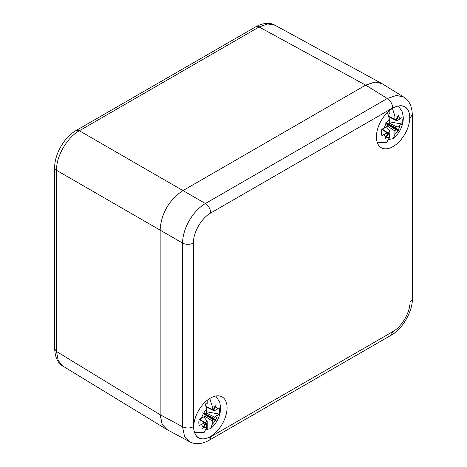 <?xml version="1.0" encoding="UTF-8"?>
<svg xmlns="http://www.w3.org/2000/svg" width="467" height="467" viewBox="0 0 467 467"><rect width="100%" height="100%" fill="white"/><g stroke="black" fill="none" stroke-linecap="round" stroke-linejoin="round"><path stroke-width="0.7" d="M381.592 83.389L374.896 82.04L365.673 85.117L182.988 190.589C169.398 199.339 160.934 213.985 160.152 230.138L160.152 414.714L162.102 424.24L166.62 429.366M210.769 212.958C201.505 218.025 193.175 232.449 193.42 243.015L193.42 426.71C194.447 438.285 200.232 441.624 210.769 436.727L392.689 331.698C401.959 326.626 410.283 312.201 410.044 301.641L410.044 117.947C409.016 106.371 403.231 103.032 392.689 107.93L210.769 212.958C210.436 209 208.644 205.854 205.387 203.524C192.637 211.131 182.772 228.223 182.556 243.068L182.556 426.762L184.5 436.242L189.567 441.724L167.128 429.658L162.259 424.556L160.152 414.714L160.152 230.132L56.519 170.303C56.168 156.375 67.114 137.421 79.349 130.754L259.097 26.975L267.667 23.945L274.993 25.236C269.949 22.264 263.598 22.749 255.934 26.695L255.934 26.695A6.456 3.73 60 0 1 259.097 26.975L365.673 85.117L375.246 82.017L382.094 83.681L403.768 97.083L396.483 95.437L387.306 98.49L365.673 85.117L182.988 190.589L79.349 130.754L76.185 130.468L255.934 26.695M166.468 429.272L62.957 366.122L58.177 360.431L56.519 351.493L56.519 170.303A6.456 3.73 0 0 1 54.686 167.7L54.686 167.7C54.388 154.729 64.183 137.035 76.185 130.468M193.42 243.015A7.752 4.477 180 0 1 182.556 243.068L160.152 230.132C160.934 213.991 169.393 199.339 182.988 190.589L205.387 203.524L387.306 98.49A7.752 4.477 -120 0 1 392.689 107.93M409.74 117.684A23.572 13.613 120 0 0 404.86 106.89A23.572 13.613 120 0 0 386.694 113.207A23.572 13.613 120 0 0 376.402 136.93A23.572 13.613 120 0 0 381.282 147.724A23.572 13.613 120 0 0 399.448 141.408A23.572 13.613 120 0 0 409.74 117.684M193.723 426.972A23.572 13.613 120 0 0 198.603 437.766A23.572 13.613 120 0 0 216.77 431.45A23.572 13.613 120 0 0 227.061 407.726A23.572 13.613 120 0 0 222.175 396.932A23.572 13.613 120 0 0 204.009 403.249A23.572 13.613 120 0 0 193.723 426.972M387.604 124.537L395.782 129.686L396.004 128.997L387.4 124.029L387.826 125.319L387.137 126.51L381.872 129.207A14.646 8.453 120 0 0 381.504 132.587A14.646 8.453 120 0 0 381.872 135.535L387.137 132.838L381.854 129.318M395.514 119.832L397.178 120.72L396.489 120.095L398.223 116.633L398.795 115.045L397.913 116.452A11.821 6.824 120 0 0 394.895 116.073L392.467 108.42M389.291 123.095L397.178 127.047L401.848 124.006A14.646 8.453 120 0 0 402.215 120.626A14.646 8.453 120 0 0 401.848 117.678L397.178 120.72M387.476 112.401L389.42 119.237L389.42 122.564L388.532 123.866L385.316 122.827L386.092 123.638A11.821 6.824 120 0 0 384.259 128.174M389.875 110.259L389.875 113.621A11.313 6.532 120 0 0 388.287 114.071M389.087 116.522L394.895 119.4L394.895 116.073M398.485 105.974L402.431 112.133L403.354 117.993C402.986 126.166 399.629 133.06 393.296 138.664L394.895 134.315L394.895 130.988L395.584 129.803M387.738 132.739A11.313 6.532 120 0 0 389.875 130.97L386.478 126.89M389.875 130.97L389.875 139.283L393.296 138.664M397.178 127.047L396.489 128.46L398.223 129.919A11.821 6.824 120 0 0 400.056 125.384M395.782 129.686L398.795 130.608L398.223 129.919M389.42 134.157L388.532 133.871L386.402 137.105A11.821 6.824 120 0 0 389.42 137.479L389.42 134.157L387.82 133.159M387.826 133.235L387.137 132.838L387.826 133.463L385.316 138.39L386.402 137.105M387.826 125.098L386.092 123.638M395.584 119.797L394.895 119.4L395.782 119.686L397.913 116.452M398.795 130.608L396.004 128.997L396.489 128.46M389.064 139.896A21.161 12.218 120 0 0 389.875 139.283M377.307 142.663L386.781 142.412L389.42 137.479M387.581 133.947L388.532 133.871M388.532 123.866L387.4 124.029L385.316 122.827M396.489 120.095L396.08 119.231M401.848 124.006L389.42 121.805M204.92 414.579L213.098 419.734L213.32 419.039L204.721 414.071L205.147 415.367L204.458 416.552L199.193 419.249A14.646 8.453 120 0 0 198.825 422.629A14.646 8.453 120 0 0 199.193 425.577L204.458 422.88L199.17 419.36M212.835 409.874L214.493 410.762L213.81 410.137L215.544 406.675L216.116 405.093L215.229 406.494A11.821 6.824 120 0 0 212.216 406.121L209.788 398.462M206.612 413.137L214.493 417.089L219.169 414.048A14.646 8.453 120 0 0 219.537 410.674A14.646 8.453 120 0 0 219.169 407.72L214.493 410.762M204.797 402.443L206.735 409.285L206.735 412.606L205.854 413.908L202.637 412.875L203.414 413.68A11.821 6.824 120 0 0 201.581 418.216M207.196 400.301L207.196 403.663A11.313 6.532 120 0 0 205.608 404.113M206.408 406.564L212.216 409.442L212.216 406.121M215.807 396.016L219.753 402.175L220.675 408.041C220.301 416.208 216.951 423.102 210.617 428.712L212.216 424.357L212.216 421.036L212.905 419.845M205.06 422.781A11.313 6.532 120 0 0 207.196 421.018L203.799 416.938M207.196 421.018L207.196 429.325L210.611 428.712M214.493 417.089L213.81 418.502L215.544 419.961A11.821 6.824 120 0 0 217.377 415.426M213.098 419.734L216.116 420.656L215.544 419.961M206.735 424.199L205.854 423.913L203.723 427.147A11.821 6.824 120 0 0 206.735 427.521L206.735 424.199L205.141 423.201M205.147 423.277L204.458 422.88L205.147 423.505L202.637 428.437L203.723 427.147M205.147 415.14L203.414 413.68M212.905 409.839L212.216 409.442L213.098 409.728L215.229 406.494M216.116 420.656L213.32 419.039L213.81 418.502M206.385 429.938A21.161 12.218 120 0 0 207.196 429.325M194.628 432.705L204.102 432.454L206.735 427.521M204.902 423.995L205.854 423.913M205.854 413.908L204.721 414.071L202.637 412.875M213.81 410.137L213.401 409.273M219.169 414.048L206.735 411.847M62.957 366.128C57.861 363.244 55.1 357.5 54.686 348.89L56.519 351.493L160.152 414.714L182.556 426.762C186.205 428.414 189.824 428.397 193.42 426.71M210.769 436.727A7.752 4.477 60 0 1 209.163 440.276L391.083 335.242C402.332 329.539 412.986 310.753 412.314 298.477L412.314 114.783C411.999 106.237 409.15 100.341 403.768 97.083M392.689 331.698L391.083 335.242M410.044 301.641A7.752 4.477 0 0 0 412.314 298.477M410.044 117.947L412.314 114.783M400.056 119.056A11.821 6.824 120 0 0 398.223 116.633M389.42 119.237A11.821 6.824 120 0 0 386.402 123.095M387.534 126.137L394.895 130.988M394.895 134.315A11.821 6.824 120 0 0 397.913 130.462M384.259 134.502A11.821 6.824 120 0 0 386.092 136.924M387.937 123.953L396.489 128.232M217.377 409.098A11.821 6.824 120 0 0 215.544 406.675M206.735 409.285A11.821 6.824 120 0 0 203.723 413.137M204.855 416.179L212.216 421.036M212.216 424.357A11.821 6.824 120 0 0 215.229 420.504M201.581 424.544A11.821 6.824 120 0 0 203.414 426.966M205.258 413.995L213.81 418.274M54.686 348.89L54.686 167.7M381.446 83.313L274.993 25.236M189.567 441.724C195.188 444.753 201.726 444.269 209.163 440.276M389.233 133.72L382.216 129.096M387.645 132.803L382.123 129.125M389.174 116.913L395.117 119.856M396.705 120.772L389.192 117.013M206.554 423.762L199.537 419.138M204.96 422.845L199.444 419.168M206.49 406.955L212.438 409.898M214.026 410.82L206.513 407.055"/></g></svg>

